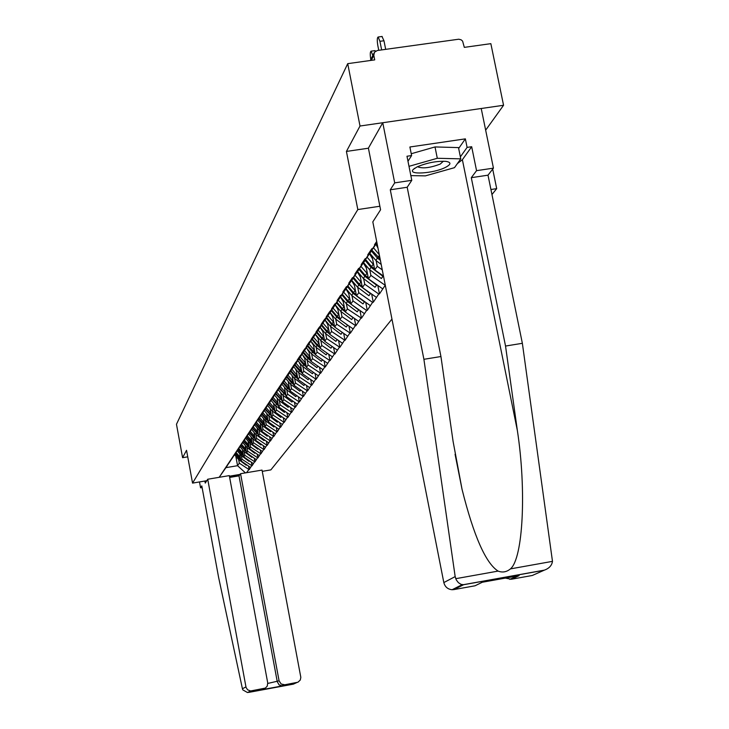 <?xml version="1.0" encoding="UTF-8"?>
<svg xmlns="http://www.w3.org/2000/svg" width="729" height="729" viewBox="0 0 729 729"><rect width="100%" height="100%" fill="white"/><g stroke="black" fill="none" stroke-linecap="round" stroke-linejoin="round"><path stroke-width="1.09" d="M485.66 130.163L503.557 105.277L490.854 43.658L464.318 47.367L462.605 41.106L461.12 39.803L458.751 39.211L377.285 50.52L374.442 52.242L373.813 55.358L374.715 59.887L347.715 63.66L176.473 424.269L182.587 457.694L187.745 456.837M492.695 169.11L496.695 188.638L491.957 194.543M262.267 471.344L270.851 469.895L391.956 319.083M503.557 105.277L360.017 126.017L346.421 151.432L357.821 209.56L379.873 206.243M490.927 189.513L496.695 188.638M357.821 209.56L192.547 483.108L206.781 480.712M239.477 475.19L229.544 476.866M369.794 269.794L370.888 275.389L385.313 285.367M385.14 285.394L379.463 293.905L377.795 285.413M363.662 278.669L364.737 284.173L378.761 294.015L379.463 293.905M378.761 294.015L373.275 302.262L371.662 294.051M357.72 287.262L358.777 292.684L372.583 302.371L373.275 302.262M372.583 302.371L367.279 310.354L365.721 302.407M351.961 295.591L353 300.922L366.596 310.463L367.279 310.354M366.596 310.463L361.456 318.199L359.962 310.508M346.384 303.665L347.405 308.914L361.456 318.199M360.791 318.3L355.825 325.808L354.376 318.363M340.972 311.493L341.974 316.659L355.825 325.808M355.16 325.909L350.348 333.189L348.945 325.981M335.723 319.092L336.707 324.186L350.348 333.189M349.692 333.29L345.036 340.352L343.678 333.372M330.62 326.464L331.595 331.485L345.036 340.352M344.389 340.461L339.878 347.314L338.566 340.543M325.672 333.627L326.628 338.575L339.878 347.314M339.24 347.414L334.866 354.075L333.6 347.514M320.86 340.589L321.799 345.464L334.866 354.075M334.237 354.176L329.991 360.655L328.761 354.276M316.186 347.35L317.106 352.153L329.991 360.655M329.371 360.755L325.252 367.042L324.068 360.855M311.638 353.929L312.55 358.668L325.252 367.042M324.642 367.143L320.642 373.257L319.493 367.252M307.219 360.326L308.112 365.001L320.642 373.257M320.04 373.357L316.158 379.308L315.037 373.476M302.918 366.559L303.793 371.161L316.158 379.308M315.566 379.408L311.793 385.204L310.709 379.527M298.726 372.619L299.592 377.157L311.793 385.204M311.21 385.295L307.538 390.935L306.49 385.422M294.644 378.524L295.5 383.007L307.538 390.935M306.964 391.036L303.401 396.521L302.38 391.163M290.671 384.274L291.509 388.694L303.401 396.521M302.827 396.622L299.364 401.971L298.371 396.758M286.798 389.869L287.627 394.243L299.364 401.971M298.799 402.062L295.427 407.283L294.461 402.198M283.025 395.337L283.836 399.647L295.427 407.283M294.871 407.374L291.591 412.459L290.652 407.511M279.344 400.658L280.146 404.923L291.591 412.459M291.044 412.541L287.846 417.507L286.934 412.696M275.744 405.853L276.546 410.062L287.846 417.507M287.308 417.589L284.201 422.428L283.308 417.744M272.245 410.928L273.029 415.074L284.201 422.428M283.663 422.519L280.629 427.24L279.772 422.674M268.828 415.876L269.593 419.977L280.629 427.24M280.1 427.331L277.157 431.933L276.309 427.486M265.484 420.706L266.249 424.761L277.157 431.933M276.628 432.024L273.758 436.516L272.938 432.179M262.221 425.417L262.978 429.427L273.758 436.516M273.238 436.607L270.432 440.999L269.639 436.762M259.041 430.028L259.779 433.992L270.432 440.999M269.921 441.081L267.188 445.373L266.413 441.245M255.925 434.53L256.654 438.448L267.188 445.373M266.686 445.455L264.026 449.647L263.269 445.619M252.881 438.931L253.61 442.804L264.026 449.647M263.524 449.729L260.918 453.83L260.189 449.902M249.91 443.232L250.621 447.059L260.918 453.83M260.426 453.912L257.893 457.921L257.173 454.076M247.003 447.442L247.705 451.224L257.893 457.921M257.401 458.003L254.922 461.922L254.23 458.167M244.151 451.561L244.853 455.297L254.922 461.922M254.439 462.004L252.024 465.831L251.341 462.168M241.372 455.579L242.064 459.279L252.024 465.831M251.551 465.913L249.19 469.658L248.525 466.086M238.647 459.525L239.331 463.179L249.19 469.658M248.717 469.74L246.52 472.702M240.041 474.406L229.416 476.201M219.165 477.313L227.585 465.075M376.674 241.481L374.487 244.753L375.271 244.634L372.592 248.635L371.808 248.753L367.717 254.868L368.482 254.749L365.894 258.613L365.129 258.731L361.174 264.636L361.93 264.518L359.424 268.245L358.677 268.363L354.859 274.068L355.597 273.958L353.182 277.558L352.444 277.676L348.744 283.198L349.473 283.08L347.141 286.57L346.412 286.679L342.83 292.019L343.55 291.91L341.29 295.281L340.571 295.391L337.117 300.567L337.819 300.448L335.632 303.72L334.93 303.829L331.577 308.832L332.269 308.722L329.453 312.003L326.209 316.851L326.893 316.741L324.15 319.913L321.006 324.615L321.68 324.514L319.01 327.594L315.958 332.151L316.623 332.041L314.026 335.039L311.064 339.459L311.72 339.359L309.187 342.256L306.308 346.557L306.955 346.457L304.494 349.273L301.697 353.447L302.335 353.346L299.929 356.089L297.213 360.144L297.842 360.044L295.491 362.705L221.124 474.388M375.271 244.634L376.857 242.374M372.592 248.635L376.884 242.511M376.939 242.812L365.894 258.613M368.482 254.749L376.92 242.721M361.93 264.518L372.018 249.883M372.054 250.083L359.424 268.245M355.597 273.958L365.521 259.56M365.557 259.752L353.182 277.558M376.128 260.627L377.248 266.313L382.26 269.839M372.182 256.89L374.733 269.903L377.248 266.313M349.473 283.08L359.251 268.91M359.288 269.101L347.141 286.57M374.733 269.903L383.481 276.045M365.976 266.213L368.455 278.861L370.888 275.389M343.55 291.91L353.173 277.959M353.21 278.141L341.29 295.281M368.455 278.861L382.625 288.802M359.98 275.225L362.386 287.536L364.737 284.173M337.819 300.448L347.296 286.716M347.332 286.889L335.632 303.72M362.386 287.536L376.319 297.314M354.157 283.946L356.499 295.938L358.777 292.684M332.269 308.722L341.609 295.199M341.637 295.363L330.146 311.894M347.387 286.597L353.073 293.34L370.214 305.56M348.517 292.402L350.795 304.075L353 300.922M326.893 316.741L336.096 303.41M336.124 303.574L324.833 319.803M350.795 304.075L364.3 313.552M343.049 300.594L345.264 311.976L347.405 308.914M321.68 324.514L330.747 311.374M330.784 311.538L319.685 327.485M345.264 311.976L358.568 321.307M337.746 308.531L339.896 319.63L341.974 316.659M316.623 332.041L325.562 319.102M325.59 319.256L314.691 334.93M339.896 319.63L353 328.825M332.597 316.24L334.684 327.066L336.707 324.186M311.72 339.359L320.532 326.592M320.56 326.747L309.843 342.156M334.684 327.066L347.605 336.124M327.594 323.712L329.636 334.283L331.595 331.485M306.955 346.457L315.648 333.873M315.675 334.019L305.132 349.173M329.636 334.283L342.357 343.204M322.737 330.966L324.724 341.29L326.628 338.575M302.335 353.346L310.909 340.935M310.937 341.081L300.567 355.989M324.724 341.29L337.272 350.084M318.008 338.019L319.949 348.098L321.799 345.464M297.842 360.044L306.298 347.806M306.326 347.943L296.12 362.605M319.949 348.098L332.324 356.773M313.415 344.863L315.311 354.722L317.106 352.153M293.477 366.55L301.824 354.476M301.852 354.604L291.8 369.038M315.311 354.722L327.512 363.27M308.95 351.524L310.8 361.165L312.55 358.668M289.231 372.874L297.468 360.964M297.496 361.092L287.6 375.298M310.8 361.165L322.829 369.594M304.604 358.003L306.408 367.425L308.112 365.001M285.103 379.025L293.231 367.27M293.258 367.398L283.517 381.385M306.408 367.425L318.281 375.745M300.375 364.3L302.134 373.53L303.793 371.161M281.084 385.021L289.112 373.412M289.14 373.54L279.544 387.318M302.134 373.53L313.844 381.732M296.256 370.432L297.979 379.463L299.592 377.157M277.175 390.844L285.103 379.39M285.121 379.508L275.671 393.086M297.979 379.463L309.533 387.555M292.247 376.401L293.924 385.249L295.5 383.007M273.366 396.521L281.194 385.213M281.212 385.331L271.908 398.699M293.924 385.249L305.333 393.232M288.338 382.215L289.978 390.881L291.509 388.694M269.657 402.053L277.385 390.881M277.412 390.99L268.236 404.176M289.978 390.881L301.241 398.763M284.52 387.874L286.132 396.366L287.627 394.243M266.039 407.438L273.676 396.403M273.703 396.512L264.654 409.507M286.132 396.366L297.25 404.158M280.802 393.396L282.387 401.725L283.836 399.647M262.522 412.696L270.067 401.788M270.085 401.898L261.164 414.71M282.387 401.725L293.359 409.406M277.184 398.781L278.724 406.946L280.146 404.923M259.087 417.817L266.541 407.046M266.559 407.147L257.765 419.786M278.724 406.946L289.568 414.537M273.648 404.03L275.161 412.04L276.546 410.062M255.733 422.811L263.096 412.167M263.123 412.268L254.439 424.725M275.161 412.04L285.868 419.53M270.195 409.142L271.68 417.006L273.029 415.074M252.462 427.686L259.743 417.161M259.761 417.261L251.204 429.554M271.68 417.006L282.26 424.415M266.823 414.145L268.281 421.863L269.593 419.977M249.272 432.434L256.471 422.045M256.49 422.137L248.042 434.265M268.281 421.863L278.733 429.171M263.534 419.02L264.955 426.593L266.249 424.761M246.156 437.081L253.273 426.802L257.856 432.06M253.291 426.902L244.953 438.867M264.955 426.593L275.289 433.828M260.317 423.777L261.72 431.222L262.978 429.427M243.112 441.619L250.156 431.459M250.165 431.55L241.946 443.36M261.72 431.222L271.935 438.366M257.182 428.433L258.549 435.742L259.779 433.992M240.142 446.048L247.104 435.997M247.122 436.088L238.994 447.752M258.549 435.742L268.646 442.804M254.111 432.98L255.46 440.161L256.654 438.448M237.235 450.376L244.124 440.434M244.142 440.526L236.123 452.035M255.46 440.161L265.438 447.141M251.113 437.418L252.434 444.48L253.61 442.804M234.401 454.604L241.208 444.772M241.226 444.863L233.307 456.226M252.434 444.48L262.303 451.379M248.179 441.756L249.473 448.7L250.621 447.059M231.622 458.732L238.365 449.018M238.383 449.1L230.555 460.327M249.473 448.7L259.232 455.525M245.308 446.002L246.584 452.827L247.705 451.224M228.915 462.778L235.576 453.165M235.595 453.247L227.867 464.337M246.584 452.827L256.234 459.571M242.502 450.148L243.75 456.864L244.853 455.297M226.263 466.733L232.861 457.22M232.87 457.302L225.243 468.255M243.75 456.864L253.3 463.544M239.759 454.213L240.989 460.819L242.064 459.279M223.666 470.606L230.191 461.193M230.209 461.266L222.664 472.091M240.989 460.819L250.43 467.417M235.932 456.919L237.563 465.694L239.331 463.179M227.603 465.148L225.917 467.654L237.563 465.694L245.436 472.884M219.183 477.313L225.917 467.654M360.017 126.017L347.715 63.66M192.547 483.108L186.542 450.294L182.587 457.694M346.421 151.432L368.418 148.215M246.22 465.22L246.575 464.728L246.22 465.22L238.419 459.352L239.085 458.386L240.77 459.653M234.565 454.787L238.419 459.352M235.221 453.812L239.085 458.386M236.078 452.454L240.342 457.356M235.44 453.474L240.661 459.079M249.026 461.348L249.409 460.819L249.026 461.348L241.135 455.406L241.818 454.422L243.541 455.716M237.244 450.795L241.135 455.406M237.909 449.802L241.818 454.422M238.793 448.408L243.103 453.374M238.137 449.456L243.431 455.124M252.307 456.828L251.888 457.384L252.298 456.819M240.661 445.701L246.375 451.698M239.978 446.713L243.923 451.379L251.888 457.384M241.563 444.271L245.919 449.292M240.898 445.355L246.256 451.087M255.268 452.745L254.822 453.338L255.25 452.736M243.477 441.51L249.263 447.588M242.775 442.539L246.767 447.26L254.822 453.338M244.397 440.052L248.808 445.127M243.714 441.154L249.154 446.968M257.82 449.192L258.276 448.563L257.82 449.192L249.673 443.059L250.402 442.002L252.225 443.378M245.637 438.284L249.673 443.059M246.356 437.227L250.402 442.002M247.295 435.732L251.76 440.872M246.602 436.862L252.106 442.749M261.383 444.298L260.882 444.963L261.365 444.289M249.3 432.844L255.259 439.086M248.562 433.919L252.644 438.749L260.882 444.963M250.257 431.313L254.776 436.516M249.546 432.47L255.132 438.439M445.291 167.479C451.269 164.344 451.461 162.303 445.856 161.355C436.425 160.954 426.839 162.804 417.097 166.905L413.343 169.365C407.037 175.188 433.308 173.593 445.291 167.479M417.826 166.558L418.036 166.941C422.975 168.754 430.374 167.798 440.216 164.089L443.387 161.209M411.238 153.737L435.013 146.939L458.495 147.595L460.774 158.849L454.486 167.67L425.399 175.871L410.846 175.616M408.996 166.33L437.3 158.284L460.774 158.849M435.013 146.939L437.3 158.284M207.719 479.245L246.047 687.392L247.578 689.789L250.63 690.974L265.365 688.085L267.242 686.126L267.725 682.909L229.307 475.609L207.719 479.245L205.259 483.081L204.885 481.031M251.651 690.901L247.505 692.55L242.812 689.88L242.429 688.777L218.6 577.386L201.805 485.888L200.575 487.829L202.115 487.564M200.575 487.829L199.5 481.942M284.766 684.777L297.933 682.226L300.284 680.029L300.831 677.359L262.03 470.087L240.552 473.704L279.079 680.813L281.148 684.002L284.766 684.777L282.305 685.925L279.116 684.932L277.266 681.697L238.994 475.855L229.644 477.431M238.994 475.855L240.552 473.704M263.989 688.613L261.538 689.762L263.825 688.65M455.169 576.593L456.29 579.919L458.377 582.662L461.065 584.366L463.608 584.722L453.866 589.597L452.098 589.725C447.743 589.269 444.982 586.881 443.824 582.571L455.169 576.593L423.904 359.306L390.288 189.795L394.699 182.87L382.752 122.736L368.4 148.142L380.574 209.779L372.82 221.871L443.824 582.571M458.669 148.443L465.366 138.856L409.889 146.994L411.603 155.569L406.982 156.243L411.785 180.318L407.192 187.262L440.945 356.536L453.083 441.373L462.058 489.396C473.741 535.997 485.76 563.235 498.098 571.099C502.509 572.784 506.619 572.046 510.455 568.884C523.094 558.323 526.548 490.262 517.362 430.511L505.534 346.047L471.289 177.676L476.556 170.659L471.681 146.72L462.377 159.706L457.356 163.633M440.945 356.536L423.904 359.306M411.785 180.318L394.699 182.87M407.192 187.262L390.288 189.795M510.455 568.884L552.482 561.357C551.835 565.494 549.137 568.42 544.381 570.133L532.288 575.482L511.311 579.254L505.361 578.097M465.366 138.856L467.098 147.395L471.681 146.72M552.482 561.357L522.365 343.304L488.002 175.179L493.442 168.144L476.556 170.659M493.442 168.144L481.222 108.503L382.752 122.736M488.002 175.179L471.289 177.676M522.365 343.304L505.534 346.047M517.79 575.864L482.297 582.243L475.016 585.788L453.866 589.597M411.603 155.569L407.976 161.264M460.373 156.863L467.098 147.395M264.545 439.933L264.016 440.626L264.527 439.924M252.307 428.36L258.348 434.684M251.551 429.463L255.688 434.347L264.016 440.626M252.562 427.987L258.23 434.028M267.224 436.197L267.762 435.45L267.224 436.197L258.795 429.846L259.57 428.716L261.52 430.192M254.612 424.898L258.795 429.846M255.387 423.777L259.57 428.716M256.426 422.237L261.018 427.495M255.651 423.385L261.392 429.509M270.505 431.668L271.079 430.875L270.505 431.668L261.975 425.235L262.777 424.078L264.773 425.581M257.747 420.223L261.975 425.235M258.54 419.084L262.777 424.078M259.597 417.507L264.253 422.829M258.813 418.683L264.636 424.889M273.867 427.021L274.469 426.192L273.867 427.021L265.238 420.515L266.058 419.339L268.09 420.87M260.955 415.439L265.238 420.515M261.775 414.272L266.058 419.339M262.85 412.669L267.561 418.054M262.048 413.872L267.953 420.159M277.959 421.408L277.302 422.264L277.94 421.389M265.074 409.352L271.498 416.049M264.235 410.545L268.573 415.685L277.302 422.264M266.185 407.702L270.951 413.161M265.356 408.942L271.361 415.32M281.522 416.487L280.829 417.398L281.503 416.478M268.454 404.303L274.979 411.101M267.598 405.534L271.99 410.737L280.829 417.398M269.593 402.627L274.423 408.14M268.746 403.893L274.842 410.363M285.167 411.448L284.438 412.414L285.148 411.438M271.926 399.137L278.551 406.044M271.042 400.394L275.498 405.67L284.438 412.414M273.093 397.414L277.977 403M272.227 398.708L278.414 405.278M288.903 406.29L288.137 407.301L288.884 406.272M275.48 393.842L282.214 400.85M274.578 395.127L279.089 400.467L288.137 407.301M276.683 392.084L281.631 397.733M275.781 393.405L282.068 400.066M292.739 400.996L291.937 402.062L292.712 400.977M279.125 388.411L285.978 395.528M278.196 389.723L282.761 395.145L291.937 402.062M280.355 386.607L285.367 392.339M279.435 387.965L285.823 394.726M296.667 395.565L295.828 396.685L296.648 395.546M282.861 382.834L287.481 388.311L289.823 390.079M281.904 384.192L286.533 389.678L295.828 396.685M284.128 380.994L289.203 386.798M283.18 382.379L289.668 389.25M300.703 389.997L299.819 391.172L300.676 389.979M286.688 377.121L291.381 382.67L293.778 384.475M285.713 378.515L290.406 384.074L299.819 391.172M287.991 375.235L293.14 381.112M287.016 376.647L293.623 383.636M295.664 369.758L296.275 370.532M304.85 384.274L303.911 385.513L304.822 384.256M290.625 371.252L295.382 376.875L297.842 378.734M289.623 372.683L294.379 378.324L303.911 385.513M291.964 369.321L297.177 375.28M290.962 370.769L297.669 377.868M299.437 363.197L300.412 364.482M309.096 378.406L308.112 379.7L309.069 378.378M294.662 365.238L299.482 370.933L302.006 372.838M293.632 366.696L298.462 372.419L308.112 379.7M296.038 363.252L301.332 369.293M295.008 364.737L301.833 371.945M303.373 356.499L304.658 358.267M313.461 372.373L312.431 373.74L313.434 372.355M298.808 359.051L303.701 364.837L306.289 366.787M297.76 360.554L302.644 366.359L312.431 373.74M300.23 357.019L305.588 363.142M299.163 358.54L306.107 365.867M307.456 349.638L309.023 351.888M317.953 366.177L316.869 367.607L317.917 366.149M303.073 352.699L308.03 358.568L310.682 360.573M301.988 354.239L306.945 360.126L316.869 367.607M304.531 350.613L309.971 356.818M303.437 352.171L310.508 359.625M311.693 342.612L313.506 345.327M322.564 359.807L321.425 361.311L322.528 359.78M307.447 346.166L312.477 352.116L315.201 354.176M306.335 347.751L311.365 353.729L321.425 361.311M308.95 344.024L314.463 350.321M307.829 345.628L315.019 353.21M316.067 335.413L318.117 338.575M327.303 353.255L326.109 354.841L327.275 353.237M311.948 339.459L317.051 345.491L319.858 347.605M310.864 341.19L315.912 347.15L326.109 354.841M313.488 337.254L319.092 343.641M312.34 338.903L317.443 344.935L319.666 346.612M320.587 328.014L322.865 331.64M331.622 346.129L332.132 346.512L330.93 348.189L332.187 346.521M316.577 332.552L321.762 338.684L324.642 340.853M315.457 334.347L320.587 340.379L330.93 348.189M318.163 330.283L323.849 336.771M316.978 331.977L322.154 338.101L324.441 339.832M325.271 320.414L327.74 324.496M337.172 339.559L335.878 341.336L337.208 339.586M321.343 325.444L326.601 331.668L329.563 333.9M335.586 338.447L337.126 339.614M320.195 327.294L325.398 333.417L335.878 341.336M322.974 323.111L328.752 329.699M321.753 324.861L327.011 331.075L329.353 332.852M330.1 312.604L332.77 317.142M342.338 332.424L340.981 334.292L342.375 332.451M326.246 318.136L331.586 324.46L334.629 326.756M339.623 330.519L342.266 332.515M325.07 320.04L330.346 326.255L340.981 334.292M327.932 315.73L333.791 322.428M326.665 317.525L332.005 323.849L334.42 325.663M335.222 304.932L337.946 309.57M347.66 325.07L346.239 327.029L347.697 325.098M331.294 310.6L336.716 317.024L339.851 319.384M343.751 322.336L347.56 325.207M330.082 312.577L335.44 318.883L346.239 327.029M333.025 308.13L338.985 314.928M331.731 309.98L337.153 316.395L339.632 318.263M340.507 297.049L343.277 301.77M353.137 317.498L351.651 319.557L353.182 317.525M336.497 302.845L342.01 309.369L345.227 311.802M347.961 313.871L353.009 317.68M335.249 304.877L340.689 311.283L351.651 319.557M338.283 300.293L344.334 307.201M336.944 302.198L342.457 308.722L344.999 310.645M345.956 288.939L348.781 293.723M358.796 309.688L357.219 311.848L358.832 309.716M341.855 294.844L347.46 301.478L350.777 303.984M352.271 305.114L358.622 309.916M340.58 296.949L346.093 303.446L357.219 311.848M343.696 292.22L349.847 299.245M342.32 294.179L347.915 300.813L350.54 302.79M351.578 280.565L354.449 285.431M364.628 301.642L362.969 303.911L364.664 301.669M356.672 296.056L364.418 301.906M346.065 288.775L351.67 295.373L362.969 303.911M349.282 283.891L355.542 291.026M347.861 285.914L353.556 292.648L356.253 294.689M357.383 271.926L360.299 276.874M370.642 293.331L368.901 295.71L370.687 293.359M353.155 278.223L358.878 284.948L370.396 293.65M351.733 280.346L357.429 287.044L368.901 295.71M355.05 275.289L361.411 282.56M353.574 277.385L359.37 284.237L362.149 286.342M363.37 263.014L366.341 268.035M376.847 284.747L375.025 287.253L376.893 284.784M359.051 269.448L364.855 276.282L376.565 285.13M357.575 271.644L363.361 278.451L375.025 287.253M360.992 266.422L367.471 273.812M359.479 268.582L365.366 275.544L368.236 277.713M369.557 253.801L372.574 258.913M383.263 275.89L381.349 278.524L383.308 275.927M365.129 260.39L371.043 267.333L382.935 276.327M363.616 262.659L369.494 269.566L381.349 278.524M367.143 257.255L373.731 264.773M365.575 259.488L371.562 266.577L374.524 268.81M375.945 244.279L377.996 248.152M371.416 251.031L377.422 258.093L380.392 260.335M369.849 253.373L375.827 260.399L381.203 264.463M373.494 247.778L379.29 254.749M371.954 250.238L380.11 258.932M376.292 243.778L377.54 245.846M372.847 55.422L371.079 51.167C370.104 51.814 370.013 54.593 370.797 59.486L370.797 59.486M374.861 50.647L375.59 51.139M381.969 36.486L383.964 40.751L379.927 41.307L378.141 37.015C377.112 37.662 377.011 40.496 377.813 45.526L378.77 50.31M379.927 41.307L381.65 49.909M383.964 40.751L385.687 49.353M373.813 55.358L371.289 60.37M239.312 458.058L239.978 457.083M242.055 454.085L242.739 453.092M243.923 451.379L244.616 450.376M244.853 450.03L245.555 449.018M246.767 447.26L247.477 446.23M247.714 445.884L248.434 444.845M250.648 441.646L251.377 440.58M252.644 438.749L253.391 437.673M253.637 437.309L254.385 436.224M248.616 692.413L293.35 684.148L296.885 682.535M282.305 685.925L261.538 689.762M242.429 688.777L245.937 686.918M267.798 683.447L279.079 680.813M455.725 578.689L498.098 571.099M543.597 570.342L463.608 584.722M519.121 575.618L511.311 579.254M462.377 159.706L517.362 430.511M255.688 434.347L256.444 433.245M256.699 432.871L257.474 431.768M259.834 428.333L260.627 427.203M263.041 423.695L263.852 422.528M266.331 418.938L267.151 417.744M268.573 415.685L269.411 414.473M269.694 414.063L270.541 412.842M271.99 410.737L272.846 409.498M273.138 409.078L274.004 407.83M275.498 405.67L276.373 404.395M276.674 403.966L277.558 402.681M279.089 400.467L279.982 399.164M280.291 398.727L281.194 397.414M282.761 395.145L283.69 393.806M284 393.35L284.93 392.011M286.533 389.678L287.481 388.311M287.809 387.846L288.757 386.461M290.406 384.074L291.381 382.67M291.709 382.187L292.684 380.775M294.379 378.324L295.382 376.875M295.719 376.392L296.721 374.934M298.462 372.419L299.482 370.933M299.829 370.432L300.858 368.938M302.644 366.359L303.701 364.837M304.057 364.318L305.114 362.787M306.945 360.126L308.03 358.568M308.394 358.03L309.488 356.454M311.365 353.729L312.477 352.116M312.85 351.578L313.971 349.956M315.912 347.15L317.051 345.491M317.443 344.935L318.591 343.268M320.587 340.379L321.762 338.684M322.154 338.101L323.339 336.388M325.398 333.417L326.601 331.668M327.011 331.075L328.232 329.317M330.346 326.255L331.586 324.46M332.005 323.849L333.262 322.027M335.44 318.883L336.716 317.024M337.153 316.395L338.447 314.527M340.689 311.283L342.01 309.369M342.457 308.722L343.787 306.791M346.093 303.446L347.46 301.478M347.915 300.813L349.291 298.817M351.67 295.373L353.073 293.34M353.556 292.648L354.968 290.598M357.429 287.044L358.878 284.948M359.37 284.237L360.828 282.114M363.361 278.451L364.855 276.282M365.366 275.544L366.878 273.357M369.494 269.566L371.043 267.333M371.562 266.577L373.12 264.317M375.827 260.399L377.422 258.093M377.968 257.31L379.39 255.25M370.286 60.507L373.95 53.226M414.837 168.171L413.343 169.365M283.882 684.859L281.54 685.953M282.187 685.943L261.693 689.725M247.505 692.55L250.63 690.974M455.069 454.267L462.058 489.396M509.781 579.391L517.043 575.992M452.098 589.725L462.177 584.658M544.381 570.133L463.097 584.74M375.034 50.62L371.079 51.167M382.169 36.459L378.141 37.015"/></g></svg>

